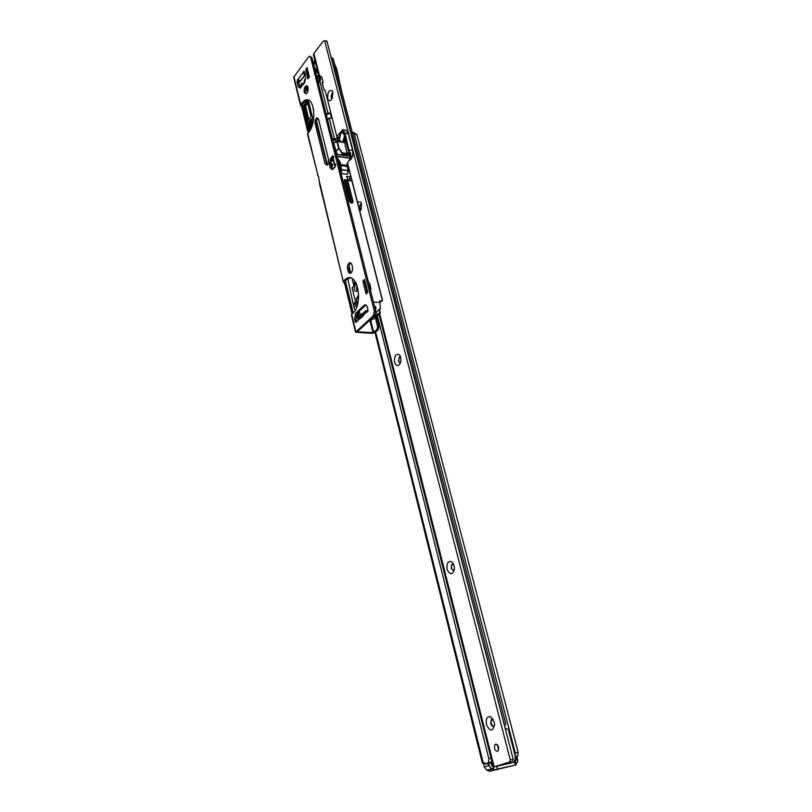 <?xml version="1.0" encoding="UTF-8"?>
<svg xmlns="http://www.w3.org/2000/svg" width="812" height="812" viewBox="0 0 812 812"><rect width="100%" height="100%" fill="white"/><g stroke="black" fill="none" stroke-linecap="round" stroke-linejoin="round"><path stroke-width="1.22" d="M496.771 766.406L497.441 769.055L516.158 764.874L489.453 771.339L487.007 770.192M516.158 764.874L515.163 761.057L514.29 761.199L515.508 760.915L516.148 759.758L515.305 756.622M497.441 769.055L489.453 771.339M377.164 314.954L377.306 315.503M377.316 315.563L488.844 758.672L488.377 762.691L485.738 763.828L484.175 762.651L482.44 763.25L484.459 762.742M490.742 762.519L491.767 761.128M515.285 755.982L515.285 752.907L518.117 752.288L517.65 756.236L516.848 756.784L517.457 759.291M515.285 752.907L354.367 134.234L356.904 134.64L518.117 752.288M352.205 132.062L354.367 134.234M353.403 132.447L356.904 134.64M483.911 763.727L482.44 763.25M314.954 60.667L313.95 65.539M314.335 67.081L318.05 72.897M318.314 73.953L315.066 69.964M313.412 63.397L314.883 60.362M315.969 64.666L317.035 68.878M492.955 766.477L491.554 765.229L490.864 762.488L485.87 764.224L484.307 763.331L483.769 764.64L484.368 767.056L488.662 765.716L488.113 763.524M488.519 763.006L489.169 765.584C489.869 767.665 491.037 768.629 492.691 768.487L493.422 768.325L492.965 766.518M493.422 768.325L488.256 770.253L493.29 768.771M515.752 763.3C517.234 762.742 517.792 761.412 517.406 759.301L516.747 756.774L515.559 757.038M515.782 760.479L516.138 759.261L514.737 760.448M515.234 756.134L513.976 750.958M332.23 169.556L333.072 167.962L334.605 167.434M303.678 83.89L304.733 79.525L305.901 78.805M356.762 306.733L352.114 287.752L356.58 284.18M358.092 289.133L356.996 291.376C353.991 291.478 353.433 289.234 355.331 284.636L356.336 283.652M357.239 286.037L357.067 286.169C356.001 288.453 356.224 289.803 357.757 290.219M347.506 162.877L382.533 300.318L381.863 300.968L379.752 300.836L380.432 308.255L375.895 312.518M374.86 317.309L374.19 316.944L376.433 314.914L377.874 315.097L380.29 312.924L379.478 309.037M321.268 76.693L319.461 75.851L321.887 77.495L323.125 82.388L322.486 82.266L322.262 83.149M322.323 83.403L323.125 82.388M322.12 82.591L324.018 90.061L325.226 90.68L337.315 138.395M337.386 138.659L337.944 140.852M308.032 90.609L307.525 91.117L306.814 90.528L306.144 87.534M302.297 103.814L309.118 131.818M335.102 166.866L334.717 165.313M333.174 159.842L330.535 161.923M308.509 74.278L308.834 77.028M303.861 105.134L306.703 101.5L307.383 101.733L311.006 116.481L307.423 121.475L303.587 106.565L303.861 105.134L305.129 105.347L307.525 102.302M330.738 164.917L331.875 163.669L332.666 165.009L331.519 168.074M308.235 100.099L313.33 120.815M303.881 102.028L305.474 100.83M305.738 100.475L306.175 99.886M327.398 164.846L316.518 120.856M300.816 87.615L300.734 84.763L301.912 83.23L302.724 85.138M309.575 131.128L307.931 123.079L311.382 118.816L312.732 123.515M311.869 125.982L311.696 126.794M311.92 123.749L311.108 125.028M310.692 122.257L310.955 124.51L311.422 121.516L312.173 121.993L311.94 123.81L311.97 122.267L311.412 122.236L310.996 125.007L310.377 124.358L311.148 122.399M311.158 122.906L311.087 124.378M312.661 123.211L311.94 123.81M311.93 122.104L311.889 123.262M359.635 318.101L358.122 312.285M366.303 311.96L365.573 310.935L360.68 315.462L360.65 314.488L361.665 314.548M358.599 297.811L356.285 298.968L357.564 304.165M359.29 311.199L360.284 315.229M356.285 298.968L358.63 297.293M358.66 296.36L356.6 298.308M332.595 160.482L332.067 158.35M334.341 138.324L329.195 117.933L331.611 118.339L330.322 113.244L327.916 112.838L319.938 81.241L317.796 80.845M320.405 76.531L319.918 76.998L317.827 75.617L316.7 76.054M316.589 76.034L318.172 76.419L318.852 79.383M327.226 164.998L324.506 153.986M323.247 148.911L316.426 121.333M313.726 110.412L312.336 104.758M358.143 319.471L356.092 314.975M345.354 280.627L353.24 312.996M375.52 310.326L375.926 307.362L374.545 306.449M376.666 312.64L375.875 313.016M371.652 318.598L371.916 319.634L370.343 321.055L369.013 320.984M371.916 319.634L371.054 319.268M356.458 314.457L357.574 314.548L358.66 318.994M376.687 311.778L375.875 313.056M380.29 312.924L375.367 314.954M379.884 312.742L379.031 309.372M366.171 305.17L365.319 305.596M362.964 313.351L360.65 314.488M371.805 319.217L373.408 319.146L375.804 316.934M374.413 316.091L373.642 316.792M363.187 315.838L361.766 316.528M379.854 301.211L381.295 301.485L382.432 300.714L348.622 168.023L347.637 167.891M348.277 170.753L347.465 174.316L348.175 170.51L347.13 166.43L340.735 165.465M341.091 173.443L347.465 174.316M350.54 177.057L351.352 180.934L348.642 180.457L346.419 176.498L350.205 176.752L349.444 178.275L350.205 176.752M319.938 81.241L318.446 83.413M327.612 119.871L329.195 117.933M330.322 113.244L326.343 114.796L327.916 112.838M320.243 76.551L320.659 80.185L319.299 79.84L318.487 77.678M318.121 75.678L319.238 75.739L318.893 77.444L318.436 75.922M368.029 310.529L367.176 310.925M365.573 310.935L367.065 310.468M377.874 315.097L374.89 317.289L376.575 315.767L376.433 314.914M374.616 317.269L376.301 315.746M381.295 301.485L381.863 300.968M381.021 301.475L381.589 300.947M380.95 301.181L381.518 300.663M349.444 180.7L349.444 178.275M376.453 315.005L376.575 315.767L377.428 315.462M362.72 316.264L362.152 316.172M311.26 127.86L310.823 126.073L312.62 123.931M311.92 126.175L311.757 125.505L311.585 126.337M311.138 126.266L311.432 127.454M312.397 124.713L312.214 125.292M352.134 278.668L353.524 284.301L355.027 281.388L353.535 284.342L353.941 285.976M353.991 285.925L354.326 283.297L355.524 282.14M355.534 282.16L356.062 283.104M355.96 283.418L354.326 283.297M367.186 312.214L367.948 309.778L367.308 307.21C366.669 305.129 365.684 304.439 364.365 305.129L355.747 313.138L354.519 319.065L355.128 321.603L356.519 321.674L355.9 319.136L357.138 313.209L365.715 305.139M349.15 180.579L347.729 179.269M323.491 149.063L322.78 149.276L323.44 148.86M324.333 152.463L323.805 153.458M323.714 153.082L324.191 151.885M336.868 156.655L340.35 162.532L339.02 165.212L339.792 163.182L337.457 159.01L339.792 163.182L338.797 164.318M327.307 164.937L325.439 156.929M332.829 140.618L334.503 138.365L335.904 141.237L335.326 141.917M339.436 141.501L340.025 140.923L339.233 139.106L335.995 138.436L339.477 139.451M332.737 140.243L333.905 138.507L332.544 139.461M335.295 140.182L334.138 139.694L332.95 141.095M339.619 141.521L340.025 140.923M333.59 139.715L334.138 139.694M340.37 140.638L339.345 139.156M334.503 138.365L333.905 138.507M349.607 156.229L350.459 158.472L347.089 163.496L347.079 165.455L340.34 164.501L339.243 166.105M336.239 154.178L336.99 156.513M340.35 162.532L340.34 164.501M346.673 166.257L347.079 165.455M306.195 93.827L305.556 92.507C305.16 89.564 305.779 87.402 307.403 86.042M304.236 92.274L306.124 93.867C307.789 92.558 308.428 90.386 308.042 87.351L306.154 85.767C304.49 87.067 303.84 89.239 304.236 92.274M309.27 76.46L307.961 78.865L305.647 69.527L307.433 71.639L308.783 77.089M332.392 169.718L330.646 164.562L331.803 158.655L333.6 156.564M364.365 305.129L366.019 305.068M300.146 88.193L298.329 81.971L298.623 79.982M300.278 80.865L297.73 79.302L297.009 81.728L298.217 86.671L300.054 88.234L304.662 82.601L305.748 76.785L304.52 71.821L303.83 71.233L303.059 72.694L304.388 72.948L304.601 72.156M345.029 280.952L352.915 313.361L344.927 281.449L347.211 279.084L350.388 277.998M302.013 104.19L308.834 132.224L301.922 104.707L306.063 100.536L308.164 100.079M310.143 56.444L311.97 57.682L309.281 56.261L308.58 56.86L293.69 77.231L300.44 105.063L300.744 103.895L302.064 104.119M375.743 311.209L374.768 315.767L373.368 315.685L374.332 311.128L375.743 311.209L311.97 57.682M374.768 315.767L357.178 331.814L373.002 332.646L370.12 321.044M350.632 273.218L349.018 269.351C348.561 266.539 349.099 264.448 350.632 263.088L350.814 262.986M327.023 165.14L316.487 123.84C316.132 121.323 316.65 119.455 318.03 118.217M364.821 283.276L366.963 291.823L366.11 293.924L362.883 280.982L365.735 284.088M307.961 78.865L309.402 76.988L307.078 67.64L305.647 69.527M315.157 123.617L325.023 163.638L326.962 165.161L328.119 163.78L328.576 159.639L318.588 119.384L316.802 117.933C315.35 119.09 314.802 120.988 315.157 123.617L316.487 123.84M347.637 269.239L348.104 271.137C348.683 273.065 349.586 273.725 350.814 273.116C352.337 271.746 352.865 269.655 352.408 266.854L351.941 264.945C351.363 263.037 350.469 262.377 349.251 262.976C347.729 264.336 347.191 266.417 347.637 269.239L349.018 269.351M373.002 332.646L376.961 329.56L377.59 326.617L378.95 326.678L378.321 329.621L375.093 332.484L372.17 333.377L355.575 332.199L351.363 314.883L352.418 313.858C363.969 304.124 357.432 270.325 345.831 278.983L343.567 280.962L344.938 281.064M373.368 315.685L355.575 332.199M374.332 311.128L310.641 57.419M317.949 175.28L307.494 134.092L308.387 132.792C317.451 122.653 314.274 95.024 304.744 100.302L300.744 103.895M345.587 283.236L344.785 284.017L343.344 281.835L319.573 183.898L318.629 176.722L317.472 175.209M362.558 316.568L361.35 316.528L360.619 318.355L366.648 311.646M355.128 321.603L356.224 322.384L357.96 319.603M335.366 166.501L333.265 158.614C333.894 156.929 333.722 156.016 332.747 155.863L330.454 158.462L329.296 164.369L330.179 167.932L332.453 169.688L335.173 166.795C335.924 165.09 335.782 164.125 334.747 163.902L335.417 164.115M366.11 293.924L367.795 292.33L364.558 279.379L362.883 280.982M367.998 310.854L367.45 310.854L367.775 311.625M300.125 81.058L305.231 74.724M304.926 73.486L304.124 74.389L303.059 72.694L298.065 79.312M301.932 104.322L300.613 104.088L293.893 76.44M377.59 326.617L375.286 317.441M378.95 326.678L376.372 316.416M302.531 106.342L301.831 107.245L300.44 105.063M308.124 133.127L301.831 107.245L308.124 133.127M352.814 312.935L352.002 313.686L344.785 284.017L352.114 314.142M351.992 314.254L352.002 313.686M343.344 281.835L319.634 182.446M304.804 74.643L304.124 74.389M363.157 315.594L367.45 310.854M335.488 164.227L334.432 164.247L333.265 158.614M333.042 159.304L334.361 164.521M307.433 71.639L309.199 76.186M367.491 291.102L366.963 291.823M368.313 281.673L369.805 283.946L370.911 288.351L370.526 290.483M332.839 92.162L332.291 98.171C330.464 101.5 328.921 101.632 327.683 98.587C327.561 92.01 329.093 89.432 332.291 90.863L332.839 92.162M332.991 92.974L331.834 93.481L331.073 97.45L332.088 98.617M357.463 201.965L360.64 202.036L361.431 203.792L361.238 208.948L359.889 211.475M361.523 204.198L360.223 204.522L359.401 208.562L360.883 209.912M400.752 357.29L400.884 361.37C398.946 366.699 396.845 367.044 394.591 362.396C394.175 355.96 395.789 353.393 399.413 354.712L400.752 357.29M400.692 357.077L399.25 357.148L398.347 361.249L400.519 362.802M453.705 564.37L451.827 564.421L451.147 568.339L453.796 570.531L454.284 570.115M454.121 565.649L454.446 568.684C452.649 575.251 450.203 575.515 447.107 569.476C446.448 563.416 447.95 560.798 451.614 561.63L454.121 565.649M493.3 719.645L491.199 719.808L490.732 723.553C491.392 725.634 492.356 726.567 493.635 726.344L494.498 725.573M494.163 721.939L494.528 724.517C492.833 731.785 490.143 731.835 486.469 724.68C485.657 718.924 487.007 716.265 490.529 716.722L494.163 721.939M495.624 744.208C498.385 745 499.228 747.213 498.142 750.826L497.441 751.344C494.681 750.521 493.838 748.309 494.934 744.716L495.624 744.208M351.829 157.437L350.094 160.197M332.118 98.567L332.27 93.563L333.001 93.035M360.761 209.932C359.432 208.572 359.401 206.786 360.67 204.583L361.411 204.147M400.103 362.974C398.357 361.472 398.225 359.533 399.707 357.168L400.286 356.874M453.563 570.623C451.37 569.232 450.944 567.152 452.304 564.381L452.893 564.015M341.547 90.974L336.706 68.898L334.382 63.377M508.413 762.387L493.28 767.096L511.956 762.813L497.188 766.081M493.706 726.324C491.209 725.045 490.529 722.842 491.686 719.716L492.275 719.259M498.568 750.024L497.451 744.888M327.216 41.209L324.627 40.671L510.251 759.89L513.204 759.23L326.901 41.148M509.51 761.595L510.251 759.89M512.463 760.935L513.204 759.23M324.627 40.671L322.902 41.483L313.889 53.46L313.513 54.922L318.771 75.78M511.377 761.727L497.198 766.122M331.479 57.368L504.587 725.593L505.906 724.182L333.153 58.637L331.397 57.358M505.064 727.785L506.343 728.902L508.261 729.146L515.072 755.353C515.793 759.291 514.757 761.778 511.956 762.813M339.396 139.167L340.827 133.371L341.69 132.671C344.674 133.401 345.049 136.243 342.826 141.186L341.933 141.887M340.451 141.653L339.995 141.095M339.944 141.004L339.426 139.41M342.897 132.66L343.456 132.701M344.44 139.39L345.171 139.349L344.826 140.232L345.597 139.329L344.633 139.156L345.161 138.294L344.389 139.197L345.141 139.39M344.846 139.146L345.384 138.507M350.256 158.787L349.404 160.055M345.953 130.255L348.287 133.716L352.57 150.332L352.773 156.148L350.297 158.726M348.287 133.716L344.603 133.381L342.461 129.971L337.64 135.665L338.411 138.69M352.57 150.332L348.855 149.936L344.603 133.381M346.115 130.285L342.847 129.758L345.009 133.188L349.363 152.067L350.723 153.174L349.211 156.087M344.369 142.212L345.729 140.892L344.653 142.648L337.335 141.511L339 148.099L342.156 152.737L347.434 153.519L348.927 152.098L348.855 149.936M348.744 156.026L350.246 153.387L348.713 152.514L345.729 140.892L343.537 142.13M349.82 152.991L349.363 152.067M341.781 152.991L338.634 148.352L335.721 152.118M337.376 154.351L335.904 151.387L333.793 142.973L335.945 151.306L338.584 148.231L336.919 141.653L333.833 142.902M350.459 153.661L350.814 155.853L352.773 156.148M349.942 153.742L349.972 156.361L336.513 154.402M344.643 140.202L345.597 139.329M514.25 761.26L515.234 765.036M378.94 314.142L494.021 769.949M491.027 758.195L488.844 758.672M488.398 763.067L487.626 763.239M375.641 331.986L483.241 762.945M485.87 764.224L488.489 763.016M488.377 762.691L491.301 762.052L492.072 765.097L492.722 764.894M487.941 769.938L487.22 769.969M483.942 763.584L484.429 762.915M492.793 765.168L492.224 765.351L492.965 765.878M491.554 765.229L492.072 765.097L491.869 765.736M492.691 768.487L491.067 768.791L489.169 765.584M484.378 767.066L486.764 770.111L488.235 770.263M517.406 759.301L517.467 759.311C517.883 761.504 517.345 762.955 515.843 763.686M305.302 74.988L298.623 83.189M310.336 123.059L309.748 123.789L310.935 128.6M359.422 317.573L365.776 311.717M332.22 160.928L330.778 160.715M318.02 76.308L319.441 79.962M347.78 180.843L353.047 201.67C352.438 203.873 351.241 203.731 349.434 201.234L344.176 180.365L344.846 179.584L347.78 180.843L346.024 182.233L351.271 203.02L352.337 201.904L347.069 181.076L344.45 180.609M362.964 260.429L368.039 280.587M373.439 302.064L380.178 302.5M320.659 80.185L319.918 76.998M319.086 77.241L319.766 79.931M319.431 79.931L320.527 80.073L319.39 79.86M340.837 172.428L341.365 169.759L340.583 165.394L341.791 169.86L348.328 170.753L347.282 166.521L348.236 170.52M347.637 174.204L348.328 170.601L341.791 169.627L341.081 173.423M339.396 166.724L340.756 165.526L347.069 166.308M375.499 306.581L375.966 308.458M357.574 314.548L356.762 315.3M357.128 314.325L356.417 314.985M344.704 181.624L345.465 181.726L346.653 179.828M349.627 201.579L351.748 203.091L353.047 201.67M350.358 202.462L344.907 182.416M331.063 166.237L332.544 164.531M332.362 163.892L331.702 163.801M332.707 165.496L331.357 167.414M301.729 86.427L300.47 86.194M301.739 86.417L302.003 84.996L300.734 84.763M302.521 85.402L302.003 84.996L302.632 84.184M302.551 83.342L301.912 83.23M307.352 101.612L306.703 101.5M308.215 120.511L304.865 106.788L303.587 106.565M305.545 106.565L304.865 106.788L305.129 105.347L305.677 105.844L308.783 119.811M307.748 103.205L305.677 105.844M310.438 129.605L309.067 124.013L307.789 123.8M311.869 119.983L309.21 123.292L309.748 123.789L307.931 123.079M307.941 90.731L306.814 90.528M307.921 90.721L307.301 88.224L306.205 88.031M307.992 87.158L307.301 88.224L307.575 86.255M307.981 88L308.215 88.924M318.385 77.262L318.913 77.028M307.981 73.851L308.499 74.227M318.172 76.419L319.238 79.891M319.238 75.739L318.893 76.257M320.588 76.206L319.674 75.892M344.846 179.584L344.176 180.365M345.465 181.726L346.024 182.233L345.313 182.467L345.465 181.726M344.369 180.721L349.434 201.234M358.671 294.523L356.407 298.907M355.94 303.363L356.691 306.449M355.128 310.306L353.443 305.2L355.747 303.455M353.443 305.2L353.677 303.14L355.676 302.297M353.91 307.129L356.092 305.424M335.995 138.436L334.788 138.781L339.274 139.096M339.792 141.136L335.62 140.496M332.697 140.07L333.458 139.156M334.96 139.126L336.29 138.74M350.439 158.178L336.97 156.208M350.469 158.381L336.99 156.422M346.907 165.993L340.177 165.039M351.708 314.488L355.859 331.6M307.758 133.544L317.878 175.209M360.386 318.152L356.752 321.491M334.432 164.785L335.569 164.41M332.494 156.077L333.488 156.229M297.009 81.728L298.329 81.971M301.211 103.286L302.531 103.52M325.023 163.638L326.373 163.831M330.454 158.462L331.803 158.655M329.296 164.369L330.646 164.562M330.179 167.932L331.529 168.114M348.104 271.137L349.485 271.249M344.247 280.262L345.618 280.363M343.72 280.79L345.09 280.891M298.217 86.671L299.537 86.904M364.091 305.353L365.481 305.444M355.747 313.138L357.138 313.209M354.519 319.065L355.9 319.136M378.321 329.621L376.961 329.56M373.733 332.423L370.8 320.649M306.378 70.674L307.474 69.223M307.494 71.7L307.941 71.121M366.293 292.706L367.592 291.488M363.685 282.261L364.974 281.023M494.143 766.772L379.61 313.533M319.542 75.871L313.889 53.46M338.959 138.933L340.624 132.874C343.862 128.753 346.237 137.979 342.857 141.643L342.542 141.978M344.055 133.442L341.862 132.447L340.512 133.787M339.609 140.192L339.903 141.034M338.472 138.943L339 141.014M339.446 141.085L338.98 139.167M352.672 156.483L350.713 156.198L350.114 156.889M335.691 152.006L335.945 151.306L337.447 154.361M341.578 154.97L341.953 153.925M334.077 142.648L336.533 141.237L334.067 142.638M350.013 153.062L347.282 154.787L344.653 142.648L337.142 141.146M347.282 154.787L342.278 154.047L341.933 155.021M343.385 132.62L342.826 132.63M342.948 141.43C345.181 135.746 344.816 132.752 341.862 132.447L342.989 132.356M515.478 756.713L517.65 756.236M374.992 332.565L482.419 763.29M483.698 764.498L484.297 767.076L486.764 770.111L493.371 768.72M515.843 763.656C517.396 762.935 517.954 761.473 517.538 759.281L516.919 756.896M340.695 165.415L346.957 166.298M339.375 166.643L340.319 165.567M377.55 315.391L376.616 315.726M321.329 76.704L320.557 76.155M305.271 74.866L300.988 79.931M298.765 82.844L300.856 80.094M350.774 273.137L349.008 265.94M355.707 302.44L356.671 306.997M353.179 304.043L347.678 278.12M358.599 314.193L357.25 313.097M324.719 154.016L323.917 153.904M349.698 156.158L336.412 154.209M334.747 163.902L335.305 163.983M332.747 155.863L333.296 155.945M306.154 85.767L307.342 85.981M304.744 100.302L306.063 100.536M316.802 117.933L317.939 118.126M349.251 262.976L350.632 263.088M345.831 278.983L347.211 279.084M358.011 319.593L360.355 317.441M494.934 744.716L496.741 744.33M492.864 719.391L490.529 716.722M453.512 564.238L451.614 561.63M400.59 356.742L399.413 354.712M361.289 203.335L360.64 202.036M332.707 91.746L332.291 90.863M351.302 159.203L350.368 159.071M337.64 135.553L338.33 138.659M338.401 138.913L338.929 141.004M342.451 129.879L337.731 135.452M345.983 130.235L342.816 129.727M342.299 132.518L342.999 132.376"/></g></svg>
